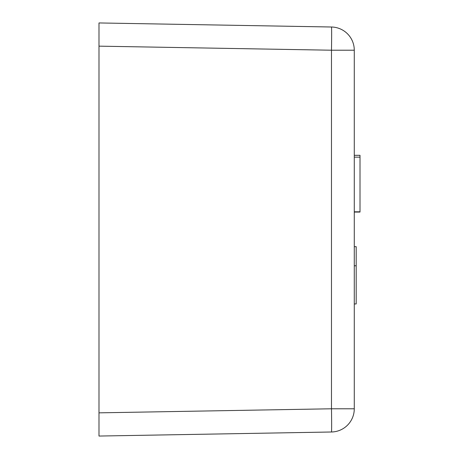 <?xml version="1.0" encoding="UTF-8"?>
<svg xmlns="http://www.w3.org/2000/svg" width="459" height="459" viewBox="0 0 459 459"><rect width="100%" height="100%" fill="white"/><g stroke="black" fill="none" stroke-linecap="round" stroke-linejoin="round"><path stroke-width="0.69" d="M354.279 408.785L354.279 50.215A23.208 23.208 0 0 0 331.478 27.006L98.995 22.95L98.995 46.152L331.478 50.215L331.478 408.785L354.279 408.785A23.208 23.208 0 0 1 331.478 431.994A23.208 0.407 -91 0 0 331.478 408.785L98.995 412.848L98.995 436.05L331.478 431.994M354.279 212.064L360.005 212.064L360.005 155.308L354.279 155.308M354.279 246.661L356.19 246.661L356.19 303.95L354.279 303.95M98.995 412.848L98.995 46.152M356.19 265.772L354.279 265.772M354.279 50.215L331.478 50.215A23.208 0.407 -89 0 0 331.478 27.006M360.005 211.8L354.279 211.8M360.005 157.133L354.279 157.133"/></g></svg>

